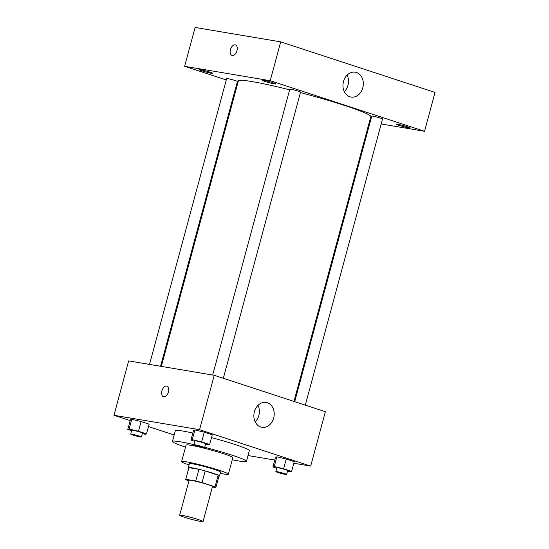 <?xml version="1.0" encoding="UTF-8"?>
<svg xmlns="http://www.w3.org/2000/svg" width="549" height="549" viewBox="0 0 549 549"><rect width="100%" height="100%" fill="white"/><g stroke="black" fill="none" stroke-linecap="round" stroke-linejoin="round"><path stroke-width="0.82" d="M200.625 521.433A12.105 0.872 15.1 0 1 187.49 518.208A12.105 0.872 15.1 0 1 179.681 515.243A12.105 0.872 15.1 0 1 191.587 517.556A12.105 0.872 15.1 0 1 203.048 521.55A12.105 0.872 15.1 0 1 200.625 521.433M179.681 515.243L189.11 480.279A12.105 0.872 15.1 0 1 201.023 482.592A12.105 0.872 15.1 0 1 212.484 486.586L203.048 521.55M185.713 479.359L188.863 467.707A15.619 1.119 15.1 0 1 188.911 467.645L198.916 469.333A15.619 1.119 15.1 0 1 205.175 470.946L218.166 475.201L215.023 486.86L202.032 482.605A15.619 1.119 15.1 0 0 195.773 480.986L185.761 479.298A15.619 1.119 15.1 0 0 185.713 479.359A15.619 1.119 15.1 0 0 186.578 479.998L188.973 480.787M212.381 486.977L215.832 487.56A15.619 1.119 15.1 0 0 215.881 487.498A15.619 1.119 15.1 0 0 215.023 486.86M218.166 475.201A15.619 1.119 15.1 0 1 219.024 475.846L215.881 487.498M218.948 476.127A16.141 1.16 -164.9 0 0 219.525 475.976A16.141 1.16 -164.9 0 0 204.249 470.658A16.141 1.16 -164.9 0 0 188.362 467.57A16.141 1.16 -164.9 0 0 188.787 467.988M188.362 467.57L189.412 463.685A16.141 1.16 15.1 0 1 205.292 466.767A16.141 1.16 15.1 0 1 220.574 472.092L219.525 475.976M205.175 470.946L202.032 482.605M188.911 467.645L185.761 479.298M198.916 469.333L195.773 480.986M220.238 473.341A24.211 1.736 -164.9 0 0 228.363 474.192A24.211 1.736 -164.9 0 0 205.443 466.211A24.211 1.736 -164.9 0 0 181.623 461.585A24.211 1.736 -164.9 0 0 189.076 464.934M228.363 474.192L232.817 457.681A24.211 1.736 -164.9 0 0 209.903 449.7A24.211 1.736 -164.9 0 0 186.077 445.067L181.623 461.585M232.261 459.739A38.327 2.752 -164.9 0 0 246.453 461.359A38.327 2.752 -164.9 0 0 204.722 447.284M193.907 444.621A38.327 2.752 -164.9 0 0 172.441 441.389A38.327 2.752 -164.9 0 0 185.521 447.133M172.441 441.389L175.323 430.704A38.327 2.752 15.1 0 1 192.836 433.037M211.516 437.622A38.327 2.752 15.1 0 1 249.335 450.674L246.453 461.359M142.383 433.628L145.162 434.286L146.508 433.875L149.129 424.157L141.107 421.536L131.746 419.319L130.408 419.731L127.787 429.442L131.636 430.704M205.532 444.265L208.318 444.923L209.656 444.505L212.278 434.794L204.262 432.166L194.902 429.949L193.557 430.368L190.942 440.078L194.792 441.341M293.818 463.26L310.686 466.101L199.575 429.695L113.979 415.284L130.175 420.589M148.47 426.587L174.163 435M248.018 455.546L274.768 460.055M287.504 471.117L290.291 471.776L291.629 471.365L294.25 461.654L286.235 459.026L276.874 456.809L275.536 457.221L272.915 466.938L276.765 468.201M310.686 466.101L325.358 411.709L214.254 375.303L128.651 360.892L113.979 415.284M214.254 375.303L199.575 429.695M273.683 418.036A12.606 10.108 -80.4 0 1 261.948 427.307A12.606 10.108 -80.4 0 1 254.07 413.198A12.606 10.108 -80.4 0 1 266.135 402.438A12.606 10.108 -80.4 0 1 273.683 418.036M163.719 396.749A5.545 3.294 108.1 0 1 163.437 396.68A5.545 3.294 108.1 0 1 162.037 390.38A5.545 3.294 108.1 0 1 166.889 386.139A5.545 3.294 108.1 0 1 168.365 392.199A5.545 3.294 108.1 0 1 163.719 396.749M163.437 396.68A5.545 3.294 108.1 0 1 162.037 390.387A5.545 3.294 108.1 0 1 166.889 386.139M258.009 405.334A12.606 10.108 -80.4 0 1 258.826 415.531A12.606 10.108 -80.4 0 1 255.216 421.913M161.337 366.396L238.362 80.923A68.591 4.927 15.1 0 1 289.639 89.81M300.427 92.582A68.591 4.927 15.1 0 1 370.801 116.656L293.969 401.422M305.313 405.141L382.523 118.989A5.565 0.398 -164.9 0 0 378.927 117.623A5.565 0.398 -164.9 0 0 372.888 116.141A5.565 0.398 -164.9 0 0 371.769 116.086L294.717 401.669M149.527 364.406L226.641 78.596A5.565 0.398 15.1 0 1 232.124 79.66A5.565 0.398 15.1 0 1 237.394 81.492L160.562 366.265M212.676 375.036L289.797 89.226A5.565 0.398 15.1 0 1 295.273 90.29A5.565 0.398 15.1 0 1 300.55 92.129L223.34 378.282M381.178 123.978L424.542 131.28L270.225 80.717L184.622 66.305L226.277 79.948M236.873 83.421L237.621 83.668M369.367 121.988L370.143 122.118M211.283 73.25A7.068 0.508 -164.9 0 0 212.703 73.319A7.068 0.508 -164.9 0 0 206.012 70.986A7.068 0.508 -164.9 0 0 199.054 69.641A7.068 0.508 -164.9 0 0 203.617 71.37A7.068 0.508 -164.9 0 0 211.283 73.25M408.696 127.876A7.068 0.508 -164.9 0 0 410.11 127.944A7.068 0.508 -164.9 0 0 403.419 125.611A7.068 0.508 -164.9 0 0 396.46 124.259A7.068 0.508 -164.9 0 0 401.024 125.989A7.068 0.508 -164.9 0 0 408.696 127.876M274.438 83.887A7.068 0.508 -164.9 0 0 275.852 83.956A7.068 0.508 -164.9 0 0 269.161 81.623A7.068 0.508 -164.9 0 0 262.202 80.271A7.068 0.508 -164.9 0 0 266.766 82A7.068 0.508 -164.9 0 0 274.438 83.887M424.542 131.28L435.021 92.424L280.704 41.861L195.108 27.45L184.622 66.305M280.704 41.861L270.225 80.717M232.275 55.538A5.545 3.294 108.1 0 1 231.987 55.47A5.545 3.294 108.1 0 1 230.587 49.17A5.545 3.294 108.1 0 1 235.439 44.929A5.545 3.294 108.1 0 1 236.914 50.988A5.545 3.294 108.1 0 1 232.275 55.538M356.425 72.489A12.606 10.108 -80.4 0 1 362.971 87.051A12.606 10.108 -80.4 0 1 351.051 97.063A12.606 10.108 -80.4 0 1 343.18 82.947A12.606 10.108 -80.4 0 1 355.237 72.194A12.606 10.108 -80.4 0 1 356.425 72.489M347.112 75.083A12.606 10.108 -80.4 0 1 344.326 91.669M231.987 55.47A5.545 3.294 108.1 0 1 230.587 49.177A5.545 3.294 108.1 0 1 235.439 44.929M291.629 471.365L283.613 468.736L274.253 466.526L272.915 466.938M275.845 471.584L276.895 467.7A5.565 0.398 15.1 0 1 282.378 468.764A5.565 0.398 15.1 0 1 287.649 470.603L286.599 474.487A5.565 0.398 15.1 0 1 285.48 474.432A5.565 0.398 15.1 0 1 279.441 472.95A5.565 0.398 15.1 0 1 275.845 471.584A5.565 0.398 15.1 0 1 281.328 472.648A5.565 0.398 15.1 0 1 286.599 474.487M294.25 461.654L286.235 459.026L276.874 456.809L274.253 466.526M276.874 456.809L275.536 457.221M286.235 459.026L283.613 468.736M209.656 444.505L201.641 441.883L192.28 439.667L190.942 440.078M193.872 444.724L194.922 440.84A5.565 0.398 15.1 0 1 200.406 441.904A5.565 0.398 15.1 0 1 205.676 443.743L204.626 447.627A5.565 0.398 15.1 0 1 203.507 447.572A5.565 0.398 15.1 0 1 197.468 446.09A5.565 0.398 15.1 0 1 193.872 444.724A5.565 0.398 15.1 0 1 199.356 445.795A5.565 0.398 15.1 0 1 204.626 447.627M212.278 434.794L204.262 432.166L194.902 429.949L192.28 439.667M194.902 429.949L193.557 430.368M204.262 432.166L201.641 441.883M146.508 433.875L138.485 431.246L129.125 429.03L127.787 429.442M130.724 434.094L131.774 430.21A5.565 0.398 15.1 0 1 137.25 431.274A5.565 0.398 15.1 0 1 142.52 433.106L141.47 436.997A5.565 0.398 15.1 0 1 140.359 436.942A5.565 0.398 15.1 0 1 134.313 435.453A5.565 0.398 15.1 0 1 130.724 434.094A5.565 0.398 15.1 0 1 136.2 435.158A5.565 0.398 15.1 0 1 141.47 436.997M149.129 424.157L141.107 421.536L131.746 419.319L129.125 429.03M131.746 419.319L130.408 419.731M141.107 421.536L138.485 431.246"/></g></svg>
